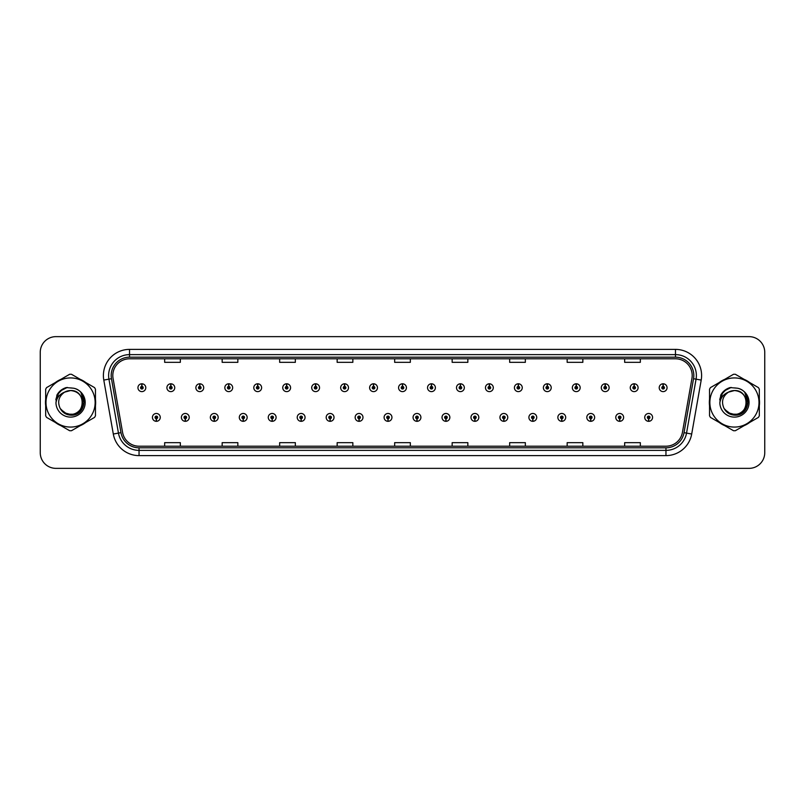 <?xml version="1.0" encoding="UTF-8"?>
<svg xmlns="http://www.w3.org/2000/svg" width="805" height="805" viewBox="0 0 805 805"><rect width="100%" height="100%" fill="white"/><g stroke="black" fill="none" stroke-linecap="round" stroke-linejoin="round"><path stroke-width="1.21" d="M185.251 418.701L185.14 421.317A3.924 3.924 0 0 0 185.482 421.317L185.361 418.701A1.308 1.308 0 0 0 186.609 417.403A1.308 1.308 0 0 0 185.311 416.094A1.308 1.308 0 0 0 184.003 417.403A1.308 1.308 0 0 0 185.251 418.701L185.281 417.916A0.523 0.523 0 0 1 184.788 417.403A0.523 0.523 0 0 1 185.311 416.879A0.523 0.523 0 0 1 185.834 417.403A0.523 0.523 0 0 1 185.331 417.916L185.361 418.701M214.211 418.701L214.1 421.317A3.924 3.924 0 0 0 214.442 421.317L214.321 418.701A1.308 1.308 0 0 0 215.569 417.403A1.308 1.308 0 0 0 214.271 416.094A1.308 1.308 0 0 0 212.963 417.403A1.308 1.308 0 0 0 214.211 418.701L214.241 417.916A0.523 0.523 0 0 1 213.748 417.403A0.523 0.523 0 0 1 214.271 416.879A0.523 0.523 0 0 1 214.784 417.403A0.523 0.523 0 0 1 214.291 417.916L214.321 418.701M243.17 418.701L243.05 421.317A3.924 3.924 0 0 0 243.392 421.317L243.281 418.701A1.308 1.308 0 0 0 244.529 417.403A1.308 1.308 0 0 0 243.221 416.094A1.308 1.308 0 0 0 241.923 417.403A1.308 1.308 0 0 0 243.17 418.701L243.201 417.916A0.523 0.523 0 0 1 242.697 417.403A0.523 0.523 0 0 1 243.221 416.879A0.523 0.523 0 0 1 243.744 417.403A0.523 0.523 0 0 1 243.251 417.916L243.281 418.701M272.13 418.701L272.01 421.317A3.924 3.924 0 0 0 272.352 421.317L272.241 418.701A1.308 1.308 0 0 0 273.489 417.403A1.308 1.308 0 0 0 272.181 416.094A1.308 1.308 0 0 0 270.872 417.403A1.308 1.308 0 0 0 272.13 418.701L272.16 417.916A0.523 0.523 0 0 1 271.657 417.403A0.523 0.523 0 0 1 272.181 416.879A0.523 0.523 0 0 1 272.704 417.403A0.523 0.523 0 0 1 272.211 417.916L272.241 418.701M301.09 418.701L300.969 421.317A3.924 3.924 0 0 0 301.312 421.317L301.201 418.701A1.308 1.308 0 0 0 302.449 417.403A1.308 1.308 0 0 0 301.14 416.094A1.308 1.308 0 0 0 299.832 417.403A1.308 1.308 0 0 0 301.09 418.701L301.12 417.916A0.523 0.523 0 0 1 300.617 417.403A0.523 0.523 0 0 1 301.14 416.879A0.523 0.523 0 0 1 301.664 417.403A0.523 0.523 0 0 1 301.171 417.916L301.201 418.701M330.05 418.701L329.929 421.317A3.924 3.924 0 0 0 330.271 421.317L330.161 418.701A1.308 1.308 0 0 0 331.408 417.403A1.308 1.308 0 0 0 330.1 416.094A1.308 1.308 0 0 0 328.792 417.403A1.308 1.308 0 0 0 330.05 418.701L330.08 417.916A0.523 0.523 0 0 1 329.577 417.403A0.523 0.523 0 0 1 330.1 416.879A0.523 0.523 0 0 1 330.624 417.403A0.523 0.523 0 0 1 330.12 417.916L330.161 418.701M359 418.701L358.889 421.317A3.924 3.924 0 0 0 359.231 421.317L359.121 418.701A1.308 1.308 0 0 0 360.368 417.403A1.308 1.308 0 0 0 359.06 416.094A1.308 1.308 0 0 0 357.752 417.403A1.308 1.308 0 0 0 359 418.701L359.04 417.916A0.523 0.523 0 0 1 358.537 417.403A0.523 0.523 0 0 1 359.06 416.879A0.523 0.523 0 0 1 359.583 417.403A0.523 0.523 0 0 1 359.08 417.916L359.121 418.701M387.96 418.701L387.849 421.317A3.924 3.924 0 0 0 388.191 421.317L388.08 418.701A1.308 1.308 0 0 0 389.328 417.403A1.308 1.308 0 0 0 388.02 416.094A1.308 1.308 0 0 0 386.712 417.403A1.308 1.308 0 0 0 387.96 418.701L388 417.916A0.523 0.523 0 0 1 387.497 417.403A0.523 0.523 0 0 1 388.02 416.879A0.523 0.523 0 0 1 388.543 417.403A0.523 0.523 0 0 1 388.04 417.916L388.08 418.701M416.92 418.701L416.809 421.317A3.924 3.924 0 0 0 417.151 421.317L417.04 418.701A1.308 1.308 0 0 0 418.288 417.403A1.308 1.308 0 0 0 416.98 416.094A1.308 1.308 0 0 0 415.672 417.403A1.308 1.308 0 0 0 416.92 418.701L416.96 417.916A0.523 0.523 0 0 1 416.457 417.403A0.523 0.523 0 0 1 416.98 416.879A0.523 0.523 0 0 1 417.503 417.403A0.523 0.523 0 0 1 417 417.916L417.04 418.701M445.879 418.701L445.769 421.317A3.924 3.924 0 0 0 446.111 421.317L446 418.701A1.308 1.308 0 0 0 447.248 417.403A1.308 1.308 0 0 0 445.94 416.094A1.308 1.308 0 0 0 444.632 417.403A1.308 1.308 0 0 0 445.879 418.701L445.92 417.916A0.523 0.523 0 0 1 445.417 417.403A0.523 0.523 0 0 1 445.94 416.879A0.523 0.523 0 0 1 446.463 417.403A0.523 0.523 0 0 1 445.96 417.916L446 418.701M474.839 418.701L474.729 421.317A3.924 3.924 0 0 0 475.071 421.317L474.95 418.701A1.308 1.308 0 0 0 476.208 417.403A1.308 1.308 0 0 0 474.9 416.094A1.308 1.308 0 0 0 473.592 417.403A1.308 1.308 0 0 0 474.839 418.701L474.88 417.916A0.523 0.523 0 0 1 474.376 417.403A0.523 0.523 0 0 1 474.9 416.879A0.523 0.523 0 0 1 475.423 417.403A0.523 0.523 0 0 1 474.92 417.916L474.95 418.701M503.799 418.701L503.689 421.317A3.924 3.924 0 0 0 504.031 421.317L503.91 418.701A1.308 1.308 0 0 0 505.168 417.403A1.308 1.308 0 0 0 503.86 416.094A1.308 1.308 0 0 0 502.551 417.403A1.308 1.308 0 0 0 503.799 418.701L503.829 417.916A0.523 0.523 0 0 1 503.336 417.403A0.523 0.523 0 0 1 503.86 416.879A0.523 0.523 0 0 1 504.383 417.403A0.523 0.523 0 0 1 503.88 417.916L503.91 418.701M532.759 418.701L532.648 421.317A3.924 3.924 0 0 0 532.99 421.317L532.87 418.701A1.308 1.308 0 0 0 534.128 417.403A1.308 1.308 0 0 0 532.819 416.094A1.308 1.308 0 0 0 531.511 417.403A1.308 1.308 0 0 0 532.759 418.701L532.789 417.916A0.523 0.523 0 0 1 532.296 417.403A0.523 0.523 0 0 1 532.819 416.879A0.523 0.523 0 0 1 533.343 417.403A0.523 0.523 0 0 1 532.84 417.916L532.87 418.701M561.719 418.701L561.608 421.317A3.924 3.924 0 0 0 561.95 421.317L561.83 418.701A1.308 1.308 0 0 0 563.077 417.403A1.308 1.308 0 0 0 561.779 416.094A1.308 1.308 0 0 0 560.471 417.403A1.308 1.308 0 0 0 561.719 418.701L561.749 417.916A0.523 0.523 0 0 1 561.256 417.403A0.523 0.523 0 0 1 561.779 416.879A0.523 0.523 0 0 1 562.303 417.403A0.523 0.523 0 0 1 561.799 417.916L561.83 418.701M590.679 418.701L590.558 421.317A3.924 3.924 0 0 0 590.9 421.317L590.79 418.701A1.308 1.308 0 0 0 592.037 417.403A1.308 1.308 0 0 0 590.729 416.094A1.308 1.308 0 0 0 589.431 417.403A1.308 1.308 0 0 0 590.679 418.701L590.709 417.916A0.523 0.523 0 0 1 590.216 417.403A0.523 0.523 0 0 1 590.729 416.879A0.523 0.523 0 0 1 591.252 417.403A0.523 0.523 0 0 1 590.759 417.916L590.79 418.701M619.639 418.701L619.518 421.317A3.924 3.924 0 0 0 619.86 421.317L619.749 418.701A1.308 1.308 0 0 0 620.997 417.403A1.308 1.308 0 0 0 619.689 416.094A1.308 1.308 0 0 0 618.391 417.403A1.308 1.308 0 0 0 619.639 418.701L619.669 417.916A0.523 0.523 0 0 1 619.166 417.403A0.523 0.523 0 0 1 619.689 416.879A0.523 0.523 0 0 1 620.212 417.403A0.523 0.523 0 0 1 619.719 417.916L619.749 418.701M648.599 418.701L648.478 421.317A3.924 3.924 0 0 0 648.82 421.317L648.709 418.701A1.308 1.308 0 0 0 649.957 417.403A1.308 1.308 0 0 0 648.649 416.094A1.308 1.308 0 0 0 647.341 417.403A1.308 1.308 0 0 0 648.599 418.701L648.629 417.916A0.523 0.523 0 0 1 648.126 417.403A0.523 0.523 0 0 1 648.649 416.879A0.523 0.523 0 0 1 649.172 417.403A0.523 0.523 0 0 1 648.679 417.916L648.709 418.701M156.291 418.701L156.18 421.317A3.924 3.924 0 0 0 156.522 421.317L156.401 418.701A1.308 1.308 0 0 0 157.659 417.403A1.308 1.308 0 0 0 156.351 416.094A1.308 1.308 0 0 0 155.043 417.403A1.308 1.308 0 0 0 156.291 418.701L156.321 417.916A0.523 0.523 0 0 1 155.828 417.403A0.523 0.523 0 0 1 156.351 416.879A0.523 0.523 0 0 1 156.874 417.403A0.523 0.523 0 0 1 156.371 417.916L156.401 418.701M170.881 386.4L171.002 383.794A3.924 3.924 0 0 0 170.66 383.794L170.771 386.4A1.308 1.308 0 0 0 169.523 387.708A1.308 1.308 0 0 0 170.831 389.016A1.308 1.308 0 0 0 172.129 387.708A1.308 1.308 0 0 0 170.881 386.4L170.851 387.185A0.523 0.523 0 0 1 171.354 387.708A0.523 0.523 0 0 1 170.831 388.231A0.523 0.523 0 0 1 170.308 387.708A0.523 0.523 0 0 1 170.801 387.185L170.771 386.4M199.841 386.4L199.962 383.794A3.924 3.924 0 0 0 199.62 383.794L199.731 386.4A1.308 1.308 0 0 0 198.483 387.708A1.308 1.308 0 0 0 199.791 389.016A1.308 1.308 0 0 0 201.089 387.708A1.308 1.308 0 0 0 199.841 386.4L199.811 387.185A0.523 0.523 0 0 1 200.304 387.708A0.523 0.523 0 0 1 199.791 388.231A0.523 0.523 0 0 1 199.268 387.708A0.523 0.523 0 0 1 199.761 387.185L199.731 386.4M228.801 386.4L228.912 383.794A3.924 3.924 0 0 0 228.57 383.794L228.69 386.4A1.308 1.308 0 0 0 227.443 387.708A1.308 1.308 0 0 0 228.741 389.016A1.308 1.308 0 0 0 230.049 387.708A1.308 1.308 0 0 0 228.801 386.4L228.771 387.185A0.523 0.523 0 0 1 229.264 387.708A0.523 0.523 0 0 1 228.741 388.231A0.523 0.523 0 0 1 228.228 387.708A0.523 0.523 0 0 1 228.721 387.185L228.69 386.4M257.761 386.4L257.872 383.794A3.924 3.924 0 0 0 257.53 383.794L257.65 386.4A1.308 1.308 0 0 0 256.403 387.708A1.308 1.308 0 0 0 257.701 389.016A1.308 1.308 0 0 0 259.009 387.708A1.308 1.308 0 0 0 257.761 386.4L257.731 387.185A0.523 0.523 0 0 1 258.224 387.708A0.523 0.523 0 0 1 257.701 388.231A0.523 0.523 0 0 1 257.177 387.708A0.523 0.523 0 0 1 257.68 387.185L257.65 386.4M286.721 386.4L286.832 383.794A3.924 3.924 0 0 0 286.489 383.794L286.61 386.4A1.308 1.308 0 0 0 285.352 387.708A1.308 1.308 0 0 0 286.661 389.016A1.308 1.308 0 0 0 287.969 387.708A1.308 1.308 0 0 0 286.721 386.4L286.691 387.185A0.523 0.523 0 0 1 287.184 387.708A0.523 0.523 0 0 1 286.661 388.231A0.523 0.523 0 0 1 286.137 387.708A0.523 0.523 0 0 1 286.64 387.185L286.61 386.4M315.681 386.4L315.791 383.794A3.924 3.924 0 0 0 315.449 383.794L315.57 386.4A1.308 1.308 0 0 0 314.312 387.708A1.308 1.308 0 0 0 315.62 389.016A1.308 1.308 0 0 0 316.928 387.708A1.308 1.308 0 0 0 315.681 386.4L315.641 387.185A0.523 0.523 0 0 1 316.144 387.708A0.523 0.523 0 0 1 315.62 388.231A0.523 0.523 0 0 1 315.097 387.708A0.523 0.523 0 0 1 315.6 387.185L315.57 386.4M344.641 386.4L344.751 383.794A3.924 3.924 0 0 0 344.409 383.794L344.52 386.4A1.308 1.308 0 0 0 343.272 387.708A1.308 1.308 0 0 0 344.58 389.016A1.308 1.308 0 0 0 345.888 387.708A1.308 1.308 0 0 0 344.641 386.4L344.6 387.185A0.523 0.523 0 0 1 345.103 387.708A0.523 0.523 0 0 1 344.58 388.231A0.523 0.523 0 0 1 344.057 387.708A0.523 0.523 0 0 1 344.56 387.185L344.52 386.4M373.601 386.4L373.711 383.794A3.924 3.924 0 0 0 373.369 383.794L373.48 386.4A1.308 1.308 0 0 0 372.232 387.708A1.308 1.308 0 0 0 373.54 389.016A1.308 1.308 0 0 0 374.848 387.708A1.308 1.308 0 0 0 373.601 386.4L373.56 387.185A0.523 0.523 0 0 1 374.063 387.708A0.523 0.523 0 0 1 373.54 388.231A0.523 0.523 0 0 1 373.017 387.708A0.523 0.523 0 0 1 373.52 387.185L373.48 386.4M402.56 386.4L402.671 383.794A3.924 3.924 0 0 0 402.329 383.794L402.44 386.4A1.308 1.308 0 0 0 401.192 387.708A1.308 1.308 0 0 0 402.5 389.016A1.308 1.308 0 0 0 403.808 387.708A1.308 1.308 0 0 0 402.56 386.4L402.52 387.185A0.523 0.523 0 0 1 403.023 387.708A0.523 0.523 0 0 1 402.5 388.231A0.523 0.523 0 0 1 401.977 387.708A0.523 0.523 0 0 1 402.48 387.185L402.44 386.4M431.52 386.4L431.631 383.794A3.924 3.924 0 0 0 431.289 383.794L431.4 386.4A1.308 1.308 0 0 0 430.152 387.708A1.308 1.308 0 0 0 431.46 389.016A1.308 1.308 0 0 0 432.768 387.708A1.308 1.308 0 0 0 431.52 386.4L431.48 387.185A0.523 0.523 0 0 1 431.983 387.708A0.523 0.523 0 0 1 431.46 388.231A0.523 0.523 0 0 1 430.937 387.708A0.523 0.523 0 0 1 431.44 387.185L431.4 386.4M460.48 386.4L460.591 383.794A3.924 3.924 0 0 0 460.249 383.794L460.359 386.4A1.308 1.308 0 0 0 459.112 387.708A1.308 1.308 0 0 0 460.42 389.016A1.308 1.308 0 0 0 461.728 387.708A1.308 1.308 0 0 0 460.48 386.4L460.44 387.185A0.523 0.523 0 0 1 460.943 387.708A0.523 0.523 0 0 1 460.42 388.231A0.523 0.523 0 0 1 459.897 387.708A0.523 0.523 0 0 1 460.4 387.185L460.359 386.4M489.43 386.4L489.551 383.794A3.924 3.924 0 0 0 489.209 383.794L489.319 386.4A1.308 1.308 0 0 0 488.072 387.708A1.308 1.308 0 0 0 489.38 389.016A1.308 1.308 0 0 0 490.688 387.708A1.308 1.308 0 0 0 489.43 386.4L489.4 387.185A0.523 0.523 0 0 1 489.903 387.708A0.523 0.523 0 0 1 489.38 388.231A0.523 0.523 0 0 1 488.856 387.708A0.523 0.523 0 0 1 489.36 387.185L489.319 386.4M518.39 386.4L518.511 383.794A3.924 3.924 0 0 0 518.168 383.794L518.279 386.4A1.308 1.308 0 0 0 517.031 387.708A1.308 1.308 0 0 0 518.34 389.016A1.308 1.308 0 0 0 519.648 387.708A1.308 1.308 0 0 0 518.39 386.4L518.36 387.185A0.523 0.523 0 0 1 518.863 387.708A0.523 0.523 0 0 1 518.34 388.231A0.523 0.523 0 0 1 517.816 387.708A0.523 0.523 0 0 1 518.309 387.185L518.279 386.4M547.35 386.4L547.47 383.794A3.924 3.924 0 0 0 547.128 383.794L547.239 386.4A1.308 1.308 0 0 0 545.991 387.708A1.308 1.308 0 0 0 547.299 389.016A1.308 1.308 0 0 0 548.597 387.708A1.308 1.308 0 0 0 547.35 386.4L547.32 387.185A0.523 0.523 0 0 1 547.823 387.708A0.523 0.523 0 0 1 547.299 388.231A0.523 0.523 0 0 1 546.776 387.708A0.523 0.523 0 0 1 547.269 387.185L547.239 386.4M576.31 386.4L576.43 383.794A3.924 3.924 0 0 0 576.088 383.794L576.199 386.4A1.308 1.308 0 0 0 574.951 387.708A1.308 1.308 0 0 0 576.259 389.016A1.308 1.308 0 0 0 577.557 387.708A1.308 1.308 0 0 0 576.31 386.4L576.279 387.185A0.523 0.523 0 0 1 576.772 387.708A0.523 0.523 0 0 1 576.259 388.231A0.523 0.523 0 0 1 575.736 387.708A0.523 0.523 0 0 1 576.229 387.185L576.199 386.4M605.269 386.4L605.38 383.794A3.924 3.924 0 0 0 605.038 383.794L605.159 386.4A1.308 1.308 0 0 0 603.911 387.708A1.308 1.308 0 0 0 605.209 389.016A1.308 1.308 0 0 0 606.517 387.708A1.308 1.308 0 0 0 605.269 386.4L605.239 387.185A0.523 0.523 0 0 1 605.732 387.708A0.523 0.523 0 0 1 605.209 388.231A0.523 0.523 0 0 1 604.696 387.708A0.523 0.523 0 0 1 605.189 387.185L605.159 386.4M634.229 386.4L634.34 383.794A3.924 3.924 0 0 0 633.998 383.794L634.119 386.4A1.308 1.308 0 0 0 632.871 387.708A1.308 1.308 0 0 0 634.169 389.016A1.308 1.308 0 0 0 635.477 387.708A1.308 1.308 0 0 0 634.229 386.4L634.199 387.185A0.523 0.523 0 0 1 634.692 387.708A0.523 0.523 0 0 1 634.169 388.231A0.523 0.523 0 0 1 633.646 387.708A0.523 0.523 0 0 1 634.149 387.185L634.119 386.4M663.189 386.4L663.3 383.794A3.924 3.924 0 0 0 662.958 383.794L663.079 386.4A1.308 1.308 0 0 0 661.821 387.708A1.308 1.308 0 0 0 663.129 389.016A1.308 1.308 0 0 0 664.437 387.708A1.308 1.308 0 0 0 663.189 386.4L663.159 387.185A0.523 0.523 0 0 1 663.652 387.708A0.523 0.523 0 0 1 663.129 388.231A0.523 0.523 0 0 1 662.606 387.708A0.523 0.523 0 0 1 663.109 387.185L663.079 386.4M141.922 386.4L142.042 383.794A3.924 3.924 0 0 0 141.7 383.794L141.811 386.4A1.308 1.308 0 0 0 140.563 387.708A1.308 1.308 0 0 0 141.871 389.016A1.308 1.308 0 0 0 143.179 387.708A1.308 1.308 0 0 0 141.922 386.4L141.891 387.185A0.523 0.523 0 0 1 142.394 387.708A0.523 0.523 0 0 1 141.871 388.231A0.523 0.523 0 0 1 141.348 387.708A0.523 0.523 0 0 1 141.841 387.185L141.811 386.4M45.472 402.5A25.096 25.096 0 0 0 45.674 405.629A25.096 25.096 0 0 1 45.674 399.371A25.096 25.096 0 0 0 45.472 402.5M55.414 422.494A25.096 25.096 0 0 0 60.828 425.624A25.096 25.096 0 0 1 55.414 422.494M80.309 425.624A25.096 25.096 0 0 0 85.722 422.494A25.096 25.096 0 0 1 80.309 425.624M95.463 405.629A25.096 25.096 0 0 0 95.463 399.371A25.096 25.096 0 0 1 95.463 405.629M709.346 402.5A25.096 25.096 0 0 0 709.537 405.629A25.096 25.096 0 0 1 709.537 399.371A25.096 25.096 0 0 0 709.346 402.5M719.278 422.494A25.096 25.096 0 0 0 724.691 425.624A25.096 25.096 0 0 1 719.278 422.494M744.172 425.624A25.096 25.096 0 0 0 749.586 422.494A25.096 25.096 0 0 1 744.172 425.624M759.326 405.629A25.096 25.096 0 0 0 759.326 399.371A25.096 25.096 0 0 1 759.326 405.629M112.801 375.522A16.724 16.724 0 0 1 129.535 358.799L675.465 358.799A16.724 16.724 0 0 1 691.938 378.43L682.429 432.376A16.724 16.724 0 0 1 665.956 446.201L139.044 446.201A16.724 16.724 0 0 1 122.571 432.376L113.062 378.43A16.724 16.724 0 0 1 112.801 375.522M111.181 375.522A18.354 18.354 0 0 0 111.462 378.712L120.971 432.657A18.354 18.354 0 0 0 139.044 447.822L665.956 447.822A18.354 18.354 0 0 0 684.029 432.657L693.538 378.712A18.354 18.354 0 0 0 675.465 357.178L129.535 357.178A18.354 18.354 0 0 0 111.181 375.522M103.795 380.071A26.132 26.132 0 0 1 129.535 349.39L675.465 349.39A26.132 26.132 0 0 1 701.205 380.071L691.696 434.016A26.132 26.132 0 0 1 665.956 455.61L139.044 455.61A26.132 26.132 0 0 1 113.304 434.016L103.795 380.071L108.937 379.155A20.91 20.91 0 0 1 129.535 354.623L675.465 354.623A20.91 20.91 0 0 1 696.063 379.155L686.544 433.1A20.91 20.91 0 0 1 665.956 450.377L139.044 450.377A20.91 20.91 0 0 1 118.456 433.1L108.937 379.155A20.91 20.91 0 0 1 108.625 375.522M85.722 382.506A25.096 25.096 0 0 0 80.309 379.376A25.096 25.096 0 0 1 85.722 382.506M60.828 379.376A25.096 25.096 0 0 0 55.414 382.506A25.096 25.096 0 0 1 60.828 379.376M749.586 382.506A25.096 25.096 0 0 0 744.172 379.376A25.096 25.096 0 0 1 749.586 382.506M724.691 379.376A25.096 25.096 0 0 0 719.278 382.506A25.096 25.096 0 0 1 724.691 379.376M764.75 352.318A15.677 15.677 0 0 0 749.073 336.641L55.927 336.641A15.677 15.677 0 0 0 40.25 352.318L40.25 452.682A15.677 15.677 0 0 0 55.927 468.359L749.073 468.359A15.677 15.677 0 0 0 764.75 452.682L764.75 352.318L764.75 452.682M394.661 358.799L394.661 362.341L410.339 362.341L410.339 358.799M337.154 358.799L337.154 362.341L352.842 362.341L352.842 358.799M279.657 358.799L279.657 362.341L295.344 362.341L295.344 358.799M222.16 358.799L222.16 362.341L237.837 362.341L237.837 358.799M164.663 358.799L164.663 362.341L180.34 362.341L180.34 358.799M452.158 358.799L452.158 362.341L467.846 362.341L467.846 358.799M509.656 358.799L509.656 362.341L525.343 362.341L525.343 358.799M567.163 358.799L567.163 362.341L582.84 362.341L582.84 358.799M624.66 358.799L624.66 362.341L640.337 362.341L640.337 358.799M410.339 446.201L410.339 442.659L394.661 442.659L394.661 446.201M352.842 446.201L352.842 442.659L337.154 442.659L337.154 446.201M295.344 446.201L295.344 442.659L279.657 442.659L279.657 446.201M237.837 446.201L237.837 442.659L222.16 442.659L222.16 446.201M180.34 446.201L180.34 442.659L164.663 442.659L164.663 446.201M467.846 446.201L467.846 442.659L452.158 442.659L452.158 446.201M525.343 446.201L525.343 442.659L509.656 442.659L509.656 446.201M582.84 446.201L582.84 442.659L567.163 442.659L567.163 446.201M640.337 446.201L640.337 442.659L624.66 442.659L624.66 446.201M40.25 352.318L40.25 452.682M749.073 336.641L55.927 336.641M55.927 468.359L749.073 468.359M145.786 387.708A3.924 3.924 0 0 0 142.042 383.794A3.924 3.924 0 0 1 145.786 387.708A3.924 3.924 0 0 1 141.871 391.622A3.924 3.924 0 0 1 137.947 387.708A3.924 3.924 0 0 1 141.7 383.794M152.427 417.403A3.924 3.924 0 0 0 156.18 421.317A3.924 3.924 0 0 1 152.427 417.403A3.924 3.924 0 0 1 156.351 413.478A3.924 3.924 0 0 1 160.265 417.403A3.924 3.924 0 0 1 156.522 421.317M174.745 387.708A3.924 3.924 0 0 0 171.002 383.794A3.924 3.924 0 0 1 174.745 387.708A3.924 3.924 0 0 1 170.831 391.622A3.924 3.924 0 0 1 166.907 387.708A3.924 3.924 0 0 1 170.66 383.794M203.705 387.708A3.924 3.924 0 0 0 199.962 383.794A3.924 3.924 0 0 1 203.705 387.708A3.924 3.924 0 0 1 199.791 391.622A3.924 3.924 0 0 1 195.867 387.708A3.924 3.924 0 0 1 199.62 383.794M232.665 387.708A3.924 3.924 0 0 0 228.912 383.794A3.924 3.924 0 0 1 232.665 387.708A3.924 3.924 0 0 1 228.741 391.622A3.924 3.924 0 0 1 224.826 387.708A3.924 3.924 0 0 1 228.57 383.794M261.625 387.708A3.924 3.924 0 0 0 257.872 383.794A3.924 3.924 0 0 1 261.625 387.708A3.924 3.924 0 0 1 257.701 391.622A3.924 3.924 0 0 1 253.786 387.708A3.924 3.924 0 0 1 257.53 383.794L257.62 385.877M181.387 417.403A3.924 3.924 0 0 0 185.14 421.317A3.924 3.924 0 0 1 181.387 417.403A3.924 3.924 0 0 1 185.311 413.478A3.924 3.924 0 0 1 189.225 417.403A3.924 3.924 0 0 1 185.482 421.317M210.347 417.403A3.924 3.924 0 0 0 214.1 421.317A3.924 3.924 0 0 1 210.347 417.403A3.924 3.924 0 0 1 214.271 413.478A3.924 3.924 0 0 1 218.185 417.403A3.924 3.924 0 0 1 214.442 421.317M239.306 417.403A3.924 3.924 0 0 0 243.05 421.317A3.924 3.924 0 0 1 239.306 417.403A3.924 3.924 0 0 1 243.221 413.478A3.924 3.924 0 0 1 247.145 417.403A3.924 3.924 0 0 1 243.392 421.317M82.513 402.067A11.954 11.954 0 0 0 64.591 392.156C58.735 396.322 57.246 401.695 60.113 408.286L60.274 408.568A11.954 11.954 0 0 0 70.568 414.454C85.984 415.199 85.984 389.801 70.568 390.546L64.591 392.156L70.568 390.546C85.984 389.801 85.984 415.199 70.568 414.454A11.954 11.954 0 0 0 82.523 402.5C81.808 395.245 77.823 391.26 70.568 390.546C85.984 389.801 85.984 415.199 70.568 414.454C85.984 415.199 85.984 389.801 70.568 390.546C85.984 389.801 85.984 415.199 70.568 414.454C85.984 415.199 85.984 389.801 70.568 390.546C85.984 389.801 85.984 415.199 70.568 414.454L64.591 412.844L60.274 408.568L64.591 412.844L70.568 414.454L64.591 412.844L60.274 408.568L64.591 412.844L70.568 414.454L64.591 412.844L60.274 408.568L64.591 412.844L70.568 414.454L64.591 412.844L60.274 408.568C62.559 412.603 65.99 414.796 70.568 415.149C86.548 416.487 89.043 391.019 73.637 388.221L66.221 387.577C62.096 388.845 58.986 391.361 56.883 395.124L55.968 402.812A14.601 14.601 0 0 0 70.568 417.101A14.601 14.601 0 0 0 73.637 388.221L70.568 387.899M70.568 427.073A24.573 24.573 0 0 0 95.141 402.5A24.573 24.573 0 0 0 70.568 377.927A24.573 24.573 0 0 0 45.996 402.5A24.573 24.573 0 0 0 70.568 427.073M70.568 430.725A28.225 28.225 0 0 0 71.494 430.715L94.537 417.403A28.225 28.225 0 0 0 95.463 415.803L95.463 389.197A28.225 28.225 0 0 0 94.537 387.597L71.494 374.285A28.225 28.225 0 0 0 69.643 374.285L46.599 387.597A28.225 28.225 0 0 0 45.674 389.197L45.674 415.803A28.225 28.225 0 0 0 46.599 417.403L69.643 430.715A28.225 28.225 0 0 0 70.568 430.725M55.968 402.812C56.813 397.67 59.691 394.118 64.591 392.156M66.141 387.597L62.8 389.036L56.883 395.124L62.8 389.036L66.141 387.597L62.8 389.036L56.903 395.104L62.8 389.036L66.141 387.597L62.8 389.036L56.903 395.104L62.8 389.036L66.141 387.597L62.8 389.036L56.883 395.124L62.8 389.036L66.221 387.577L60.848 390.365M746.376 402.067A11.954 11.954 0 0 0 728.455 392.156C722.598 396.322 721.109 401.695 723.977 408.286L724.138 408.568A11.954 11.954 0 0 0 734.432 414.454C749.847 415.199 749.847 389.801 734.432 390.546L728.455 392.156L734.432 390.546C749.847 389.801 749.847 415.199 734.432 414.454A11.954 11.954 0 0 0 746.386 402.5C745.672 395.245 741.687 391.26 734.432 390.546C749.847 389.801 749.847 415.199 734.432 414.454C749.847 415.199 749.847 389.801 734.432 390.546C749.847 389.801 749.847 415.199 734.432 414.454C749.847 415.199 749.847 389.801 734.432 390.546C749.847 389.801 749.847 415.199 734.432 414.454L728.455 412.844L724.138 408.568L728.455 412.844L734.432 414.454L728.455 412.844L724.138 408.568L728.455 412.844L734.432 414.454L728.455 412.844L724.138 408.568L728.455 412.844L734.432 414.454L728.455 412.844L724.138 408.568C726.422 412.603 729.853 414.796 734.432 415.149C750.411 416.487 752.906 391.019 737.501 388.221L730.085 387.577C725.959 388.845 722.85 391.361 720.747 395.124L719.831 402.812A14.601 14.601 0 0 0 734.432 417.101A14.601 14.601 0 0 0 737.501 388.221M734.432 427.073A24.573 24.573 0 0 0 759.004 402.5A24.573 24.573 0 0 0 734.432 377.927A24.573 24.573 0 0 0 709.859 402.5A24.573 24.573 0 0 0 734.432 427.073M734.432 430.725A28.225 28.225 0 0 0 735.357 430.715L758.401 417.403A28.225 28.225 0 0 0 759.326 415.803L759.326 389.197A28.225 28.225 0 0 0 758.401 387.597L735.357 374.285A28.225 28.225 0 0 0 733.506 374.285L710.463 387.597A28.225 28.225 0 0 0 709.537 389.197L709.537 415.803A28.225 28.225 0 0 0 710.463 417.403L733.506 430.715A28.225 28.225 0 0 0 734.432 430.725M734.432 387.899L737.511 388.221M719.831 402.812C720.676 397.67 723.554 394.118 728.455 392.156M730.004 387.597L726.663 389.036L720.747 395.124L726.663 389.036L730.004 387.597L726.663 389.036L720.767 395.104L726.663 389.036L730.004 387.597L726.663 389.036L720.767 395.104L726.663 389.036L730.004 387.597L726.663 389.036L720.747 395.124L726.663 389.036L730.085 387.577L724.711 390.365M60.466 390.858L67.328 387.436L60.435 390.888L58.302 393.947L56.974 399.2M60.888 409.504L67.077 414.162L74.835 414.253L81.214 409.785L83.962 402.5L81.094 392.971M724.329 390.858L731.192 387.436L724.299 390.888L722.166 393.947L720.837 399.2M724.752 409.504L730.94 414.162L738.698 414.253L745.078 409.785L747.825 402.5L744.957 392.971M290.585 387.708A3.924 3.924 0 0 0 286.832 383.794A3.924 3.924 0 0 1 290.585 387.708A3.924 3.924 0 0 1 286.661 391.622A3.924 3.924 0 0 1 282.746 387.708A3.924 3.924 0 0 1 286.489 383.794L286.58 385.877M319.545 387.708A3.924 3.924 0 0 0 315.791 383.794A3.924 3.924 0 0 1 319.545 387.708A3.924 3.924 0 0 1 315.62 391.622A3.924 3.924 0 0 1 311.706 387.708A3.924 3.924 0 0 1 315.449 383.794L315.54 385.877M348.505 387.708A3.924 3.924 0 0 0 344.751 383.794A3.924 3.924 0 0 1 348.505 387.708A3.924 3.924 0 0 1 344.58 391.622A3.924 3.924 0 0 1 340.666 387.708A3.924 3.924 0 0 1 344.409 383.794L344.5 385.877M268.266 417.403A3.924 3.924 0 0 0 272.01 421.317A3.924 3.924 0 0 1 268.266 417.403A3.924 3.924 0 0 1 272.181 413.478A3.924 3.924 0 0 1 276.105 417.403A3.924 3.924 0 0 1 272.352 421.317M297.226 417.403A3.924 3.924 0 0 0 300.969 421.317A3.924 3.924 0 0 1 297.226 417.403A3.924 3.924 0 0 1 301.14 413.478A3.924 3.924 0 0 1 305.065 417.403A3.924 3.924 0 0 1 301.312 421.317M326.186 417.403A3.924 3.924 0 0 0 329.929 421.317A3.924 3.924 0 0 1 326.186 417.403A3.924 3.924 0 0 1 330.1 413.478A3.924 3.924 0 0 1 334.025 417.403A3.924 3.924 0 0 1 330.271 421.317M377.465 387.708A3.924 3.924 0 0 0 373.711 383.794A3.924 3.924 0 0 1 377.465 387.708A3.924 3.924 0 0 1 373.54 391.622A3.924 3.924 0 0 1 369.616 387.708A3.924 3.924 0 0 1 373.369 383.794L373.46 385.877M406.424 387.708A3.924 3.924 0 0 0 402.671 383.794A3.924 3.924 0 0 1 406.424 387.708A3.924 3.924 0 0 1 402.5 391.622A3.924 3.924 0 0 1 398.576 387.708A3.924 3.924 0 0 1 402.329 383.794L402.42 385.877M435.384 387.708A3.924 3.924 0 0 0 431.631 383.794A3.924 3.924 0 0 1 435.384 387.708A3.924 3.924 0 0 1 431.46 391.622A3.924 3.924 0 0 1 427.536 387.708A3.924 3.924 0 0 1 431.289 383.794M464.334 387.708A3.924 3.924 0 0 0 460.591 383.794A3.924 3.924 0 0 1 464.334 387.708A3.924 3.924 0 0 1 460.42 391.622A3.924 3.924 0 0 1 456.495 387.708A3.924 3.924 0 0 1 460.249 383.794M493.294 387.708A3.924 3.924 0 0 0 489.551 383.794A3.924 3.924 0 0 1 493.294 387.708A3.924 3.924 0 0 1 489.38 391.622A3.924 3.924 0 0 1 485.455 387.708A3.924 3.924 0 0 1 489.209 383.794M355.146 417.403A3.924 3.924 0 0 0 358.889 421.317A3.924 3.924 0 0 1 355.146 417.403A3.924 3.924 0 0 1 359.06 413.478A3.924 3.924 0 0 1 362.985 417.403A3.924 3.924 0 0 1 359.231 421.317M384.096 417.403A3.924 3.924 0 0 0 387.849 421.317A3.924 3.924 0 0 1 384.096 417.403A3.924 3.924 0 0 1 388.02 413.478A3.924 3.924 0 0 1 391.944 417.403A3.924 3.924 0 0 1 388.191 421.317M413.056 417.403A3.924 3.924 0 0 0 416.809 421.317A3.924 3.924 0 0 1 413.056 417.403A3.924 3.924 0 0 1 416.98 413.478A3.924 3.924 0 0 1 420.904 417.403A3.924 3.924 0 0 1 417.151 421.317M442.015 417.403A3.924 3.924 0 0 0 445.769 421.317A3.924 3.924 0 0 1 442.015 417.403A3.924 3.924 0 0 1 445.94 413.478A3.924 3.924 0 0 1 449.854 417.403A3.924 3.924 0 0 1 446.111 421.317M470.975 417.403A3.924 3.924 0 0 0 474.729 421.317A3.924 3.924 0 0 1 470.975 417.403A3.924 3.924 0 0 1 474.9 413.478A3.924 3.924 0 0 1 478.814 417.403A3.924 3.924 0 0 1 475.071 421.317M522.254 387.708A3.924 3.924 0 0 0 518.511 383.794A3.924 3.924 0 0 1 522.254 387.708A3.924 3.924 0 0 1 518.34 391.622A3.924 3.924 0 0 1 514.415 387.708A3.924 3.924 0 0 1 518.168 383.794M551.214 387.708A3.924 3.924 0 0 0 547.47 383.794A3.924 3.924 0 0 1 551.214 387.708A3.924 3.924 0 0 1 547.299 391.622A3.924 3.924 0 0 1 543.375 387.708A3.924 3.924 0 0 1 547.128 383.794M580.174 387.708A3.924 3.924 0 0 0 576.43 383.794A3.924 3.924 0 0 1 580.174 387.708A3.924 3.924 0 0 1 576.259 391.622A3.924 3.924 0 0 1 572.335 387.708A3.924 3.924 0 0 1 576.088 383.794M609.133 387.708A3.924 3.924 0 0 0 605.38 383.794A3.924 3.924 0 0 1 609.133 387.708A3.924 3.924 0 0 1 605.209 391.622A3.924 3.924 0 0 1 601.295 387.708A3.924 3.924 0 0 1 605.038 383.794M638.093 387.708A3.924 3.924 0 0 0 634.34 383.794A3.924 3.924 0 0 1 638.093 387.708A3.924 3.924 0 0 1 634.169 391.622A3.924 3.924 0 0 1 630.255 387.708A3.924 3.924 0 0 1 633.998 383.794M667.053 387.708A3.924 3.924 0 0 0 663.3 383.794A3.924 3.924 0 0 1 667.053 387.708A3.924 3.924 0 0 1 663.129 391.622A3.924 3.924 0 0 1 659.215 387.708A3.924 3.924 0 0 1 662.958 383.794M499.935 417.403A3.924 3.924 0 0 0 503.689 421.317A3.924 3.924 0 0 1 499.935 417.403A3.924 3.924 0 0 1 503.86 413.478A3.924 3.924 0 0 1 507.774 417.403A3.924 3.924 0 0 1 504.031 421.317M528.895 417.403A3.924 3.924 0 0 0 532.648 421.317A3.924 3.924 0 0 1 528.895 417.403A3.924 3.924 0 0 1 532.819 413.478A3.924 3.924 0 0 1 536.734 417.403A3.924 3.924 0 0 1 532.99 421.317M557.855 417.403A3.924 3.924 0 0 0 561.608 421.317A3.924 3.924 0 0 1 557.855 417.403A3.924 3.924 0 0 1 561.779 413.478A3.924 3.924 0 0 1 565.694 417.403A3.924 3.924 0 0 1 561.95 421.317M586.815 417.403A3.924 3.924 0 0 0 590.558 421.317A3.924 3.924 0 0 1 586.815 417.403A3.924 3.924 0 0 1 590.729 413.478A3.924 3.924 0 0 1 594.654 417.403A3.924 3.924 0 0 1 590.9 421.317M615.775 417.403A3.924 3.924 0 0 0 619.518 421.317A3.924 3.924 0 0 1 615.775 417.403A3.924 3.924 0 0 1 619.689 413.478A3.924 3.924 0 0 1 623.613 417.403A3.924 3.924 0 0 1 619.86 421.317M644.735 417.403A3.924 3.924 0 0 0 648.478 421.317A3.924 3.924 0 0 1 644.735 417.403A3.924 3.924 0 0 1 648.649 413.478A3.924 3.924 0 0 1 652.573 417.403A3.924 3.924 0 0 1 648.82 421.317M675.465 349.39L675.465 357.178M108.937 379.155L111.462 378.712M139.044 455.61L139.044 447.822M665.956 447.822L665.956 455.61M684.029 432.657L691.696 434.016M113.304 434.016L120.971 432.657M693.538 378.712L701.205 380.071M129.535 349.39L129.535 357.178M58.302 393.947A14.953 14.953 0 0 0 55.857 399.833M722.166 393.947A14.953 14.953 0 0 0 719.72 399.833"/></g></svg>
